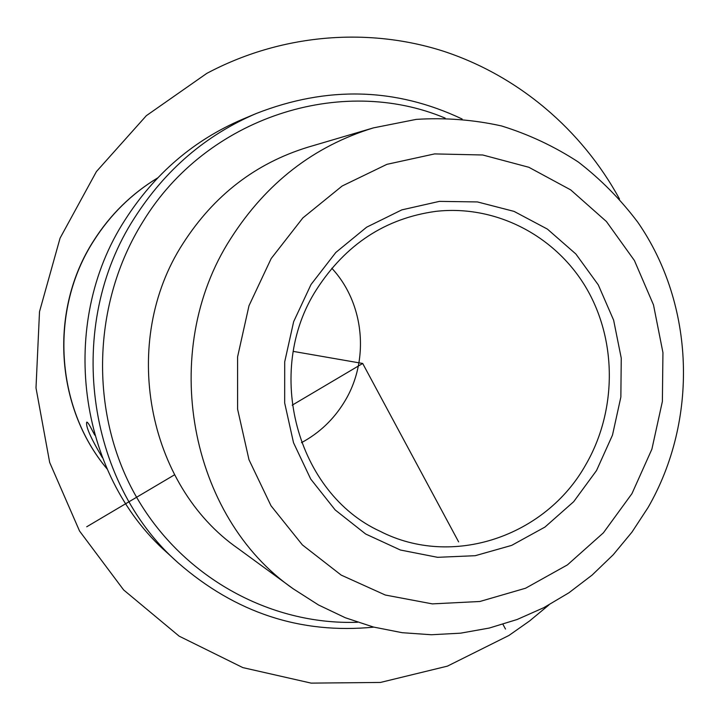 <?xml version="1.0" encoding="UTF-8"?>
<svg xmlns="http://www.w3.org/2000/svg" width="720" height="720" viewBox="0 0 720 720"><rect width="100%" height="100%" fill="white"/><g stroke="black" fill="none" stroke-linecap="round" stroke-linejoin="round"><path stroke-width="1.08" d="M102.33 457.542C90.684 437.994 85.491 426.186 86.751 422.118C87.318 421.911 88.623 423.648 90.657 427.347L94.77 435.132M316.476 289.593C263.583 371.655 296.991 493.38 380.196 531.324C452.475 568.431 545.688 536.337 585.657 464.922C616.671 411.588 617.31 341.964 586.899 289.08C556.425 236.313 496.458 204.48 435.825 211.365C385.452 218.286 345.672 244.359 316.476 289.593M301.491 442.665C319.41 432.999 333.702 419.418 344.367 401.931C369.837 360.747 364.635 303.507 331.821 268.254M311.022 284.508L293.661 321.633L284.706 361.836L284.67 402.939L293.508 442.71L310.689 479.016L335.205 509.967L365.67 534.015L400.401 550.017L437.562 557.316L475.254 555.696L511.623 545.4L544.941 527.076L573.669 501.705L596.52 470.556L612.486 435.123L620.856 397.071L621.252 358.155L613.629 320.166L598.293 284.895L575.883 254.016L547.371 229.077L514.044 211.383L477.459 201.942L439.407 201.375L401.814 209.88L366.651 227.178L335.817 252.468L311.022 284.508M373.5 127.863L308.061 147.15C255.645 163.224 213.966 195.336 183.033 243.477C119.376 341.469 146.835 485.28 238.248 548.64L293.346 588.888L318.537 604.989L345.348 617.76L373.383 627.021L402.21 632.7L431.406 634.743L460.557 633.177L489.258 628.056L517.122 619.506L543.771 607.689L568.881 592.803L592.128 575.064L613.242 554.742L631.962 532.125L648.081 507.51C698.508 420.012 694.98 304.929 637.893 222.372C620.73 199.548 600.876 179.433 578.331 162.036C554.472 146.448 528.894 134.424 501.57 125.964C473.598 119.727 445.14 117.531 416.214 119.385L373.5 127.863C313.857 146.133 266.31 182.97 230.859 238.374C157.878 351.198 189.315 516.969 293.346 588.888M445.185 118.116C341.325 74.394 206.541 116.901 142.776 221.94C92.088 303.075 89.19 411.903 134.82 494.118C180.603 576.351 269.415 625.383 357.534 622.26M462.15 119.016C395.775 87.588 327.123 85.761 256.176 113.535C205.794 135.099 165.276 169.839 134.604 217.755C64.656 325.395 85.707 481.527 178.065 562.77C235.467 612.855 300.717 634.311 373.806 627.129M256.176 113.535L242.523 119.277C193.824 140.121 154.665 173.655 125.064 219.879C57.555 323.685 77.877 474.183 167.148 552.762L178.065 562.77M292.185 405.18L362.691 363.465L458.622 541.881M502.947 624.321L505.476 629.028M174.546 474.804L86.724 526.779M362.691 363.465L293.292 351.396M619.506 199.008C581.823 129.906 518.409 75.591 442.737 50.985C366.984 26.937 280.674 34.02 206.739 73.422L146.34 115.677L96.426 171.567L60.066 238.149L39.51 311.679L36 387.909L49.671 462.438L79.542 531.027L123.624 589.932L179.145 636.156L242.829 667.602L311.121 683.118L380.439 682.443L447.399 666.144L508.941 635.463L529.533 621L548.919 604.953M631.953 493.641L651.897 449.154L662.382 401.427L662.94 352.611L653.499 304.911L634.41 260.514L606.429 221.535L570.717 189.9L528.84 167.274L482.733 154.989L434.61 153.909L386.91 164.34L342.171 185.994L302.85 217.926L271.179 258.552L248.994 305.73L237.582 356.895L237.6 409.194L248.994 459.747L271.026 505.791L302.373 544.896L341.181 575.1L385.29 595.026L432.333 603.882L479.889 601.488L525.627 588.204L567.423 564.894L603.387 532.836L631.953 493.641M157.626 177.948C131.598 193.743 110.277 214.731 93.681 240.912C49.158 309.96 55.269 407.196 107.046 468.873M107.073 468.927C55.089 407.07 48.996 310.05 93.474 241.011C110.097 214.785 131.499 193.752 157.671 177.903"/></g></svg>
